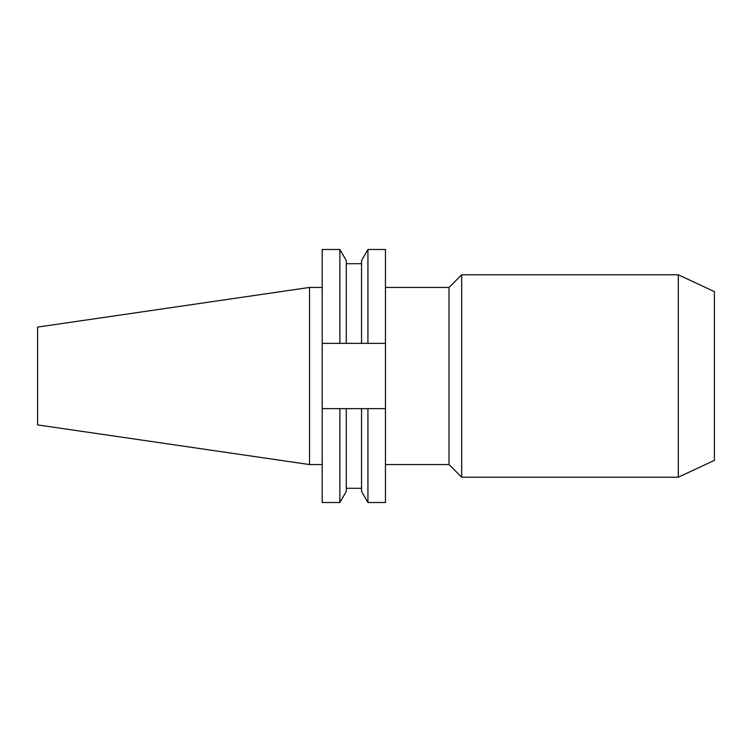 <?xml version="1.0" encoding="UTF-8"?>
<svg xmlns="http://www.w3.org/2000/svg" width="752" height="752" viewBox="0 0 752 752"><rect width="100%" height="100%" fill="white"/><g stroke="black" fill="none" stroke-linecap="round" stroke-linejoin="round"><path stroke-width="1.13" d="M385.466 287.443L449.019 287.443L449.019 464.557L461.672 477.21L678.295 477.21L678.295 274.79L714.4 291.626L714.4 460.374L678.295 477.21M449.019 287.443L461.672 274.79L461.672 477.21M309.551 464.557L309.551 287.443L37.6 327.101L37.6 424.899L309.551 464.557L322.204 464.557M339.866 249.485L339.866 343.363L322.204 343.363L322.204 249.485L339.866 249.485L346.287 260.596L346.287 343.363L367.935 343.363L367.935 249.485L385.466 249.485L385.466 343.363L367.935 343.363M339.866 343.363L346.287 343.363M367.935 249.485L361.524 260.596L361.524 343.363M322.204 408.637L322.204 502.515L339.866 502.515L339.866 408.637L322.204 408.637L322.204 343.363M361.524 408.637L361.524 491.404L367.935 502.515L367.935 408.637L346.287 408.637L346.287 491.404L339.866 502.515M346.287 408.637L339.866 408.637M385.466 343.363L385.466 502.515L367.935 502.515M367.935 408.637L385.466 408.637M385.466 464.557L449.019 464.557M346.287 263.708L361.524 263.708M346.287 488.292L361.524 488.292M309.551 287.443L322.204 287.443M461.672 274.79L678.295 274.79"/></g></svg>
